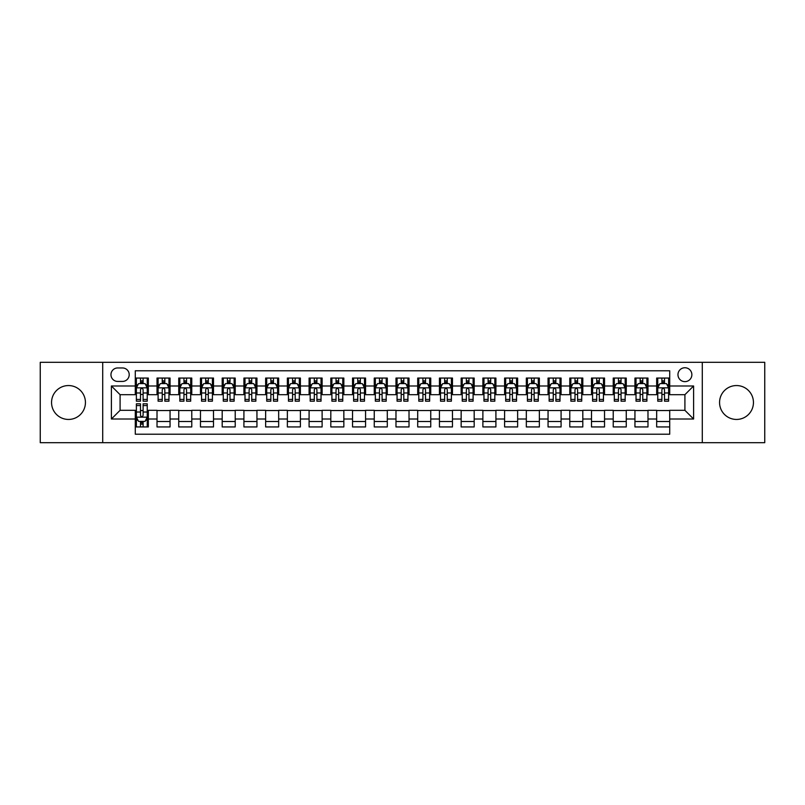 <?xml version="1.0" encoding="UTF-8"?>
<svg xmlns="http://www.w3.org/2000/svg" width="805" height="805" viewBox="0 0 805 805"><rect width="100%" height="100%" fill="white"/><g stroke="black" fill="none" stroke-linecap="round" stroke-linejoin="round"><path stroke-width="1.21" d="M736.505 385.555A16.945 16.945 0 0 0 719.559 402.5A16.945 16.945 0 0 0 736.505 419.445A16.945 16.945 0 0 0 753.45 402.5A16.945 16.945 0 0 0 736.505 385.555M68.495 385.555A16.945 16.945 0 0 0 51.55 402.5A16.945 16.945 0 0 0 68.495 419.445A16.945 16.945 0 0 0 85.441 402.5A16.945 16.945 0 0 0 68.495 385.555M684.914 367.744A6.953 6.953 0 0 0 677.961 374.697A6.953 6.953 0 0 0 684.914 381.64A6.953 6.953 0 0 0 691.867 374.697A6.953 6.953 0 0 0 684.914 367.744M702.292 442.69L764.75 442.69L764.75 362.31L702.292 362.31L702.292 442.69L102.708 442.69L102.708 362.31L40.25 362.31L40.25 442.69L102.708 442.69M669.71 378.058L656.669 378.058L656.669 385.987L647.985 385.987L647.985 394.681L656.669 394.681L656.669 385.987M647.985 385.987L647.985 378.058L634.944 378.058L634.944 385.987L626.26 385.987L626.26 394.681L634.944 394.681L634.944 385.987M626.26 385.987L626.26 378.058L613.229 378.058L613.229 385.987L604.535 385.987L604.535 394.681L613.229 394.681L613.229 385.987M604.535 385.987L604.535 378.058L591.504 378.058L591.504 385.987L582.81 385.987L582.81 394.681L591.504 394.681L591.504 385.987M582.81 385.987L582.81 378.058L569.779 378.058L569.779 385.987L561.085 385.987L561.085 394.681L569.779 394.681L569.779 385.987M561.085 385.987L561.085 378.058L548.054 378.058L548.054 385.987L539.36 385.987L539.36 394.681L548.054 394.681L548.054 385.987M539.36 385.987L539.36 378.058L526.329 378.058L526.329 385.987L517.635 385.987L517.635 394.681L526.329 394.681L526.329 385.987M517.635 385.987L517.635 378.058L504.604 378.058L504.604 385.987L495.91 385.987L495.91 394.681L504.604 394.681L504.604 385.987M495.91 385.987L495.91 378.058L482.879 378.058L482.879 385.987L474.185 385.987L474.185 394.681L482.879 394.681L482.879 385.987M474.185 385.987L474.185 378.058L461.154 378.058L461.154 385.987L452.47 385.987L452.47 394.681L461.154 394.681L461.154 385.987M452.47 385.987L452.47 378.058L439.429 378.058L439.429 385.987L430.745 385.987L430.745 394.681L439.429 394.681L439.429 385.987M430.745 385.987L430.745 378.058L417.704 378.058L417.704 385.987L409.021 385.987L409.021 394.681L417.704 394.681L417.704 385.987M409.021 385.987L409.021 378.058L395.98 378.058L395.98 385.987L387.296 385.987L387.296 394.681L395.98 394.681L395.98 385.987M387.296 385.987L387.296 378.058L374.255 378.058L374.255 385.987L365.571 385.987L365.571 394.681L374.255 394.681L374.255 385.987M365.571 385.987L365.571 378.058L352.53 378.058L352.53 385.987L343.846 385.987L343.846 394.681L352.53 394.681L352.53 385.987M343.846 385.987L343.846 378.058L330.815 378.058L330.815 385.987L322.121 385.987L322.121 394.681L330.815 394.681L330.815 385.987M322.121 385.987L322.121 378.058L309.09 378.058L309.09 385.987L300.396 385.987L300.396 394.681L309.09 394.681L309.09 385.987M300.396 385.987L300.396 378.058L287.365 378.058L287.365 385.987L278.671 385.987L278.671 394.681L287.365 394.681L287.365 385.987M278.671 385.987L278.671 378.058L265.64 378.058L265.64 385.987L256.946 385.987L256.946 394.681L265.64 394.681L265.64 385.987M256.946 385.987L256.946 378.058L243.915 378.058L243.915 385.987L235.221 385.987L235.221 394.681L243.915 394.681L243.915 385.987M235.221 385.987L235.221 378.058L222.19 378.058L222.19 385.987L213.496 385.987L213.496 394.681L222.19 394.681L222.19 385.987M213.496 385.987L213.496 378.058L200.465 378.058L200.465 385.987L191.771 385.987L191.771 394.681L200.465 394.681L200.465 385.987M191.771 385.987L191.771 378.058L178.74 378.058L178.74 385.987L170.056 385.987L170.056 394.681L178.74 394.681L178.74 385.987M170.056 385.987L170.056 378.058L157.015 378.058L157.015 394.681L148.331 394.681L148.331 378.058L135.29 378.058M135.29 426.942L148.331 426.942L148.331 410.319L157.015 410.319L157.015 426.942L170.056 426.942L170.056 410.319L178.74 410.319L178.74 419.013L170.056 419.013M178.74 419.013L178.74 426.942L191.771 426.942L191.771 410.319L200.465 410.319L200.465 419.013L191.771 419.013M200.465 419.013L200.465 426.942L213.496 426.942L213.496 410.319L222.19 410.319L222.19 419.013L213.496 419.013M222.19 419.013L222.19 426.942L235.221 426.942L235.221 410.319L243.915 410.319L243.915 419.013L235.221 419.013M243.915 419.013L243.915 426.942L256.946 426.942L256.946 410.319L265.64 410.319L265.64 419.013L256.946 419.013M265.64 419.013L265.64 426.942L278.671 426.942L278.671 410.319L287.365 410.319L287.365 419.013L278.671 419.013M287.365 419.013L287.365 426.942L300.396 426.942L300.396 410.319L309.09 410.319L309.09 419.013L300.396 419.013M309.09 419.013L309.09 426.942L322.121 426.942L322.121 410.319L330.815 410.319L330.815 419.013L322.121 419.013M330.815 419.013L330.815 426.942L343.846 426.942L343.846 410.319L352.53 410.319L352.53 419.013L343.846 419.013M352.53 419.013L352.53 426.942L365.571 426.942L365.571 410.319L374.255 410.319L374.255 419.013L365.571 419.013M374.255 419.013L374.255 426.942L387.296 426.942L387.296 410.319L395.98 410.319L395.98 419.013L387.296 419.013M395.98 419.013L395.98 426.942L409.021 426.942L409.021 410.319L417.704 410.319L417.704 419.013L409.021 419.013M417.704 419.013L417.704 426.942L430.745 426.942L430.745 410.319L439.429 410.319L439.429 419.013L430.745 419.013M439.429 419.013L439.429 426.942L452.47 426.942L452.47 410.319L461.154 410.319L461.154 419.013L452.47 419.013M461.154 419.013L461.154 426.942L474.185 426.942L474.185 410.319L482.879 410.319L482.879 419.013L474.185 419.013M482.879 419.013L482.879 426.942L495.91 426.942L495.91 410.319L504.604 410.319L504.604 419.013L495.91 419.013M504.604 419.013L504.604 426.942L517.635 426.942L517.635 410.319L526.329 410.319L526.329 419.013L517.635 419.013M526.329 419.013L526.329 426.942L539.36 426.942L539.36 410.319L548.054 410.319L548.054 419.013L539.36 419.013M548.054 419.013L548.054 426.942L561.085 426.942L561.085 410.319L569.779 410.319L569.779 419.013L561.085 419.013M569.779 419.013L569.779 426.942L582.81 426.942L582.81 410.319L591.504 410.319L591.504 419.013L582.81 419.013M591.504 419.013L591.504 426.942L604.535 426.942L604.535 410.319L613.229 410.319L613.229 419.013L604.535 419.013M613.229 419.013L613.229 426.942L626.26 426.942L626.26 410.319L634.944 410.319L634.944 419.013L626.26 419.013M634.944 419.013L634.944 426.942L647.985 426.942L647.985 410.319L656.669 410.319L656.669 419.013L647.985 419.013M117.701 381.429L122.481 381.429A6.732 6.732 0 0 0 129.213 374.697A6.732 6.732 0 0 0 122.481 367.955L117.701 367.955A6.732 6.732 0 0 0 110.959 374.697A6.732 6.732 0 0 0 117.701 381.429M702.292 362.31L102.708 362.31M669.71 385.987L669.71 370.783L135.29 370.783L135.29 394.681L120.086 394.681L120.086 410.319L135.29 410.319L135.29 434.217L669.71 434.217L669.71 410.319L684.914 410.319L684.914 394.681L669.71 394.681L669.71 385.987L693.608 385.987L693.608 419.013L669.71 419.013M135.29 419.013L111.392 419.013L111.392 385.987L135.29 385.987M656.669 419.013L656.669 426.942L669.71 426.942M135.29 383.492L136.377 383.492M140.503 383.492L143.109 383.492M147.245 383.492L148.331 383.492M135.29 394.46L136.377 394.46M140.503 394.46L143.109 394.46M147.245 394.46L148.331 394.46M135.29 410.54L136.377 410.54M140.503 410.54L143.109 410.54M147.245 410.54L148.331 410.54M135.29 421.508L136.377 421.508M140.503 421.508L143.109 421.508M147.245 421.508L148.331 421.508M157.015 394.46L158.102 394.46M162.228 394.46L164.834 394.46M168.97 394.46L170.056 394.46M157.015 383.492L158.102 383.492M162.228 383.492L164.834 383.492M168.97 383.492L170.056 383.492M157.015 410.54L170.056 410.54M157.015 421.508L170.056 421.508M178.74 410.54L191.771 410.54M178.74 421.508L191.771 421.508M178.74 383.492L179.827 383.492M183.953 383.492L186.559 383.492M190.694 383.492L191.771 383.492M178.74 394.46L179.827 394.46M183.953 394.46L186.559 394.46M190.694 394.46L191.771 394.46M200.465 410.54L213.496 410.54M200.465 421.508L213.496 421.508M200.465 383.492L201.552 383.492M205.678 383.492L208.284 383.492M212.409 383.492L213.496 383.492M200.465 394.46L201.552 394.46M205.678 394.46L208.284 394.46M212.409 394.46L213.496 394.46M222.19 410.54L235.221 410.54M222.19 421.508L235.221 421.508M222.19 383.492L223.277 383.492M227.402 383.492L230.009 383.492M234.134 383.492L235.221 383.492M222.19 394.46L223.277 394.46M227.402 394.46L230.009 394.46M234.134 394.46L235.221 394.46M243.915 410.54L256.946 410.54M243.915 421.508L256.946 421.508M243.915 383.492L245.002 383.492M249.127 383.492L251.734 383.492M255.859 383.492L256.946 383.492M243.915 394.46L245.002 394.46M249.127 394.46L251.734 394.46M255.859 394.46L256.946 394.46M265.64 410.54L278.671 410.54M265.64 421.508L278.671 421.508M265.64 383.492L266.727 383.492M270.852 383.492L273.459 383.492M277.584 383.492L278.671 383.492M265.64 394.46L266.727 394.46M270.852 394.46L273.459 394.46M277.584 394.46L278.671 394.46M287.365 410.54L300.396 410.54M287.365 421.508L300.396 421.508M287.365 383.492L288.452 383.492M292.577 383.492L295.183 383.492M299.309 383.492L300.396 383.492M287.365 394.46L288.452 394.46M292.577 394.46L295.183 394.46M299.309 394.46L300.396 394.46M309.09 410.54L322.121 410.54M309.09 421.508L322.121 421.508M309.09 383.492L310.177 383.492M314.302 383.492L316.908 383.492M321.034 383.492L322.121 383.492M309.09 394.46L310.177 394.46M314.302 394.46L316.908 394.46M321.034 394.46L322.121 394.46M330.815 410.54L343.846 410.54M330.815 421.508L343.846 421.508M330.815 383.492L331.901 383.492M336.027 383.492L338.633 383.492M342.759 383.492L343.846 383.492M330.815 394.46L331.901 394.46M336.027 394.46L338.633 394.46M342.759 394.46L343.846 394.46M352.53 410.54L365.571 410.54M352.53 421.508L365.571 421.508M352.53 383.492L353.616 383.492M357.752 383.492L360.358 383.492M364.484 383.492L365.571 383.492M352.53 394.46L353.616 394.46M357.752 394.46L360.358 394.46M364.484 394.46L365.571 394.46M374.255 410.54L387.296 410.54M374.255 421.508L387.296 421.508M374.255 383.492L375.341 383.492M379.477 383.492L382.083 383.492M386.209 383.492L387.296 383.492M374.255 394.46L375.341 394.46M379.477 394.46L382.083 394.46M386.209 394.46L387.296 394.46M395.98 410.54L409.021 410.54M395.98 421.508L409.021 421.508M395.98 383.492L397.066 383.492M401.192 383.492L403.808 383.492M407.934 383.492L409.021 383.492M395.98 394.46L397.066 394.46M401.192 394.46L403.808 394.46M407.934 394.46L409.021 394.46M417.704 410.54L430.745 410.54M417.704 421.508L430.745 421.508M417.704 383.492L418.791 383.492M422.917 383.492L425.523 383.492M429.659 383.492L430.745 383.492M417.704 394.46L418.791 394.46M422.917 394.46L425.523 394.46M429.659 394.46L430.745 394.46M439.429 410.54L452.47 410.54M439.429 421.508L452.47 421.508M439.429 383.492L440.516 383.492M444.642 383.492L447.248 383.492M451.384 383.492L452.47 383.492M439.429 394.46L440.516 394.46M444.642 394.46L447.248 394.46M451.384 394.46L452.47 394.46M461.154 410.54L474.185 410.54M461.154 421.508L474.185 421.508M461.154 383.492L462.241 383.492M466.367 383.492L468.973 383.492M473.099 383.492L474.185 383.492M461.154 394.46L462.241 394.46M466.367 394.46L468.973 394.46M473.099 394.46L474.185 394.46M482.879 410.54L495.91 410.54M482.879 421.508L495.91 421.508M482.879 383.492L483.966 383.492M488.092 383.492L490.698 383.492M494.823 383.492L495.91 383.492M482.879 394.46L483.966 394.46M488.092 394.46L490.698 394.46M494.823 394.46L495.91 394.46M504.604 410.54L517.635 410.54M504.604 421.508L517.635 421.508M504.604 383.492L505.691 383.492M509.817 383.492L512.423 383.492M516.548 383.492L517.635 383.492M504.604 394.46L505.691 394.46M509.817 394.46L512.423 394.46M516.548 394.46L517.635 394.46M526.329 410.54L539.36 410.54M526.329 421.508L539.36 421.508M526.329 383.492L527.416 383.492M531.542 383.492L534.148 383.492M538.273 383.492L539.36 383.492M526.329 394.46L527.416 394.46M531.542 394.46L534.148 394.46M538.273 394.46L539.36 394.46M548.054 410.54L561.085 410.54M548.054 421.508L561.085 421.508M548.054 383.492L549.141 383.492M553.266 383.492L555.873 383.492M559.998 383.492L561.085 383.492M548.054 394.46L549.141 394.46M553.266 394.46L555.873 394.46M559.998 394.46L561.085 394.46M569.779 410.54L582.81 410.54M569.779 421.508L582.81 421.508M569.779 383.492L570.866 383.492M574.991 383.492L577.598 383.492M581.723 383.492L582.81 383.492M569.779 394.46L570.866 394.46M574.991 394.46L577.598 394.46M581.723 394.46L582.81 394.46M591.504 410.54L604.535 410.54M591.504 421.508L604.535 421.508M591.504 383.492L592.591 383.492M596.716 383.492L599.323 383.492M603.448 383.492L604.535 383.492M591.504 394.46L592.591 394.46M596.716 394.46L599.323 394.46M603.448 394.46L604.535 394.46M613.229 410.54L626.26 410.54M613.229 421.508L626.26 421.508M613.229 383.492L614.306 383.492M618.441 383.492L621.047 383.492M625.173 383.492L626.26 383.492M613.229 394.46L614.306 394.46M618.441 394.46L621.047 394.46M625.173 394.46L626.26 394.46M634.944 410.54L647.985 410.54M634.944 421.508L647.985 421.508M634.944 383.492L636.031 383.492M640.166 383.492L642.772 383.492M646.898 383.492L647.985 383.492M634.944 394.46L636.031 394.46M640.166 394.46L642.772 394.46M646.898 394.46L647.985 394.46M656.669 410.54L669.71 410.54M656.669 421.508L669.71 421.508M656.669 383.492L657.755 383.492M661.891 383.492L664.497 383.492M668.623 383.492L669.71 383.492M656.669 394.46L657.755 394.46M661.891 394.46L664.497 394.46M668.623 394.46L669.71 394.46M120.086 394.681L111.392 385.987M120.086 410.319L111.392 419.013M693.608 385.987L684.914 394.681M693.608 419.013L684.914 410.319M143.109 380.886L140.503 380.886M147.245 399.431L143.109 399.431L143.109 401.192L147.245 401.192L147.245 387.95L145.071 383.603L138.551 383.603L136.377 387.95L136.377 401.192L140.503 401.192L140.503 399.431L136.377 399.431M136.377 387.95L136.377 378.058M147.245 387.95L147.245 378.058M140.503 383.603L140.503 378.058M143.109 378.058L143.109 383.603M143.109 399.431L143.109 389.57C142.244 387.899 141.378 387.899 140.503 389.57L140.503 399.431M140.503 424.114L143.109 424.114M136.377 405.569L140.503 405.569L140.503 403.808L136.377 403.808L136.377 417.05L138.551 421.397L145.071 421.397L147.245 417.05L147.245 403.808L143.109 403.808L143.109 405.569L147.245 405.569M147.245 417.05L147.245 426.942M136.377 417.05L136.377 426.942M143.109 421.397L143.109 426.942M140.503 426.942L140.503 421.397M140.503 405.569L140.503 415.43C141.378 417.101 142.244 417.101 143.109 415.43L143.109 405.569M164.834 380.886L162.228 380.886M168.97 399.431L164.834 399.431L164.834 401.192L168.97 401.192L168.97 387.95L166.796 383.603L160.276 383.603L158.102 387.95L158.102 401.192L162.228 401.192L162.228 399.431L158.102 399.431M158.102 387.95L158.102 378.058M168.97 387.95L168.97 378.058M162.228 383.603L162.228 378.058M164.834 378.058L164.834 383.603M164.834 399.431L164.834 389.57C163.968 387.899 163.103 387.899 162.228 389.57L162.228 399.431M186.559 380.886L183.953 380.886M190.694 399.431L186.559 399.431L186.559 401.192L190.694 401.192L190.694 387.95L188.521 383.603L182 383.603L179.827 387.95L179.827 401.192L183.953 401.192L183.953 399.431L179.827 399.431M179.827 387.95L179.827 378.058M190.694 387.95L190.694 378.058M183.953 383.603L183.953 378.058M186.559 378.058L186.559 383.603M186.559 399.431L186.559 389.57C185.693 387.899 184.828 387.899 183.953 389.57L183.953 399.431M208.284 380.886L205.678 380.886M212.409 399.431L208.284 399.431L208.284 401.192L212.409 401.192L212.409 387.95L210.246 383.603L203.725 383.603L201.552 387.95L201.552 401.192L205.678 401.192L205.678 399.431L201.552 399.431M201.552 387.95L201.552 378.058M212.409 387.95L212.409 378.058M205.678 383.603L205.678 378.058M208.284 378.058L208.284 383.603M208.284 399.431L208.284 389.57C207.418 387.899 206.553 387.899 205.678 389.57L205.678 399.431M230.009 380.886L227.402 380.886M234.134 399.431L230.009 399.431L230.009 401.192L234.134 401.192L234.134 387.95L231.961 383.603L225.45 383.603L223.277 387.95L223.277 401.192L227.402 401.192L227.402 399.431L223.277 399.431M223.277 387.95L223.277 378.058M234.134 387.95L234.134 378.058M227.402 383.603L227.402 378.058M230.009 378.058L230.009 383.603M230.009 399.431L230.009 389.57C229.143 387.899 228.278 387.899 227.402 389.57L227.402 399.431M251.734 380.886L249.127 380.886M255.859 399.431L251.734 399.431L251.734 401.192L255.859 401.192L255.859 387.95L253.686 383.603L247.175 383.603L245.002 387.95L245.002 401.192L249.127 401.192L249.127 399.431L245.002 399.431M245.002 387.95L245.002 378.058M255.859 387.95L255.859 378.058M249.127 383.603L249.127 378.058M251.734 378.058L251.734 383.603M251.734 399.431L251.734 389.57C250.868 387.899 249.993 387.899 249.127 389.57L249.127 399.431M273.459 380.886L270.852 380.886M277.584 399.431L273.459 399.431L273.459 401.192L277.584 401.192L277.584 387.95L275.411 383.603L268.9 383.603L266.727 387.95L266.727 401.192L270.852 401.192L270.852 399.431L266.727 399.431M266.727 387.95L266.727 378.058M277.584 387.95L277.584 378.058M270.852 383.603L270.852 378.058M273.459 378.058L273.459 383.603M273.459 399.431L273.459 389.57C272.593 387.899 271.718 387.899 270.852 389.57L270.852 399.431M295.183 380.886L292.577 380.886M299.309 399.431L295.183 399.431L295.183 401.192L299.309 401.192L299.309 387.95L297.136 383.603L290.625 383.603L288.452 387.95L288.452 401.192L292.577 401.192L292.577 399.431L288.452 399.431M288.452 387.95L288.452 378.058M299.309 387.95L299.309 378.058M292.577 383.603L292.577 378.058M295.183 378.058L295.183 383.603M295.183 399.431L295.183 389.57C294.318 387.899 293.443 387.899 292.577 389.57L292.577 399.431M316.908 380.886L314.302 380.886M321.034 399.431L316.908 399.431L316.908 401.192L321.034 401.192L321.034 387.95L318.861 383.603L312.34 383.603L310.177 387.95L310.177 401.192L314.302 401.192L314.302 399.431L310.177 399.431M310.177 387.95L310.177 378.058M321.034 387.95L321.034 378.058M314.302 383.603L314.302 378.058M316.908 378.058L316.908 383.603M316.908 399.431L316.908 389.57C316.043 387.899 315.168 387.899 314.302 389.57L314.302 399.431M338.633 380.886L336.027 380.886M342.759 399.431L338.633 399.431L338.633 401.192L342.759 401.192L342.759 387.95L340.585 383.603L334.065 383.603L331.901 387.95L331.901 401.192L336.027 401.192L336.027 399.431L331.901 399.431M331.901 387.95L331.901 378.058M342.759 387.95L342.759 378.058M336.027 383.603L336.027 378.058M338.633 378.058L338.633 383.603M338.633 399.431L338.633 389.57C337.768 387.899 336.893 387.899 336.027 389.57L336.027 399.431M360.358 380.886L357.752 380.886M364.484 399.431L360.358 399.431L360.358 401.192L364.484 401.192L364.484 387.95L362.31 383.603L355.79 383.603L353.616 387.95L353.616 401.192L357.752 401.192L357.752 399.431L353.616 399.431M353.616 387.95L353.616 378.058M364.484 387.95L364.484 378.058M357.752 383.603L357.752 378.058M360.358 378.058L360.358 383.603M360.358 399.431L360.358 389.57C359.483 387.899 358.617 387.899 357.752 389.57L357.752 399.431M382.083 380.886L379.477 380.886M386.209 399.431L382.083 399.431L382.083 401.192L386.209 401.192L386.209 387.95L384.035 383.603L377.515 383.603L375.341 387.95L375.341 401.192L379.477 401.192L379.477 399.431L375.341 399.431M375.341 387.95L375.341 378.058M386.209 387.95L386.209 378.058M379.477 383.603L379.477 378.058M382.083 378.058L382.083 383.603M382.083 399.431L382.083 389.57C381.208 387.899 380.342 387.899 379.477 389.57L379.477 399.431M403.808 380.886L401.192 380.886M407.934 399.431L403.808 399.431L403.808 401.192L407.934 401.192L407.934 387.95L405.76 383.603L399.24 383.603L397.066 387.95L397.066 401.192L401.192 401.192L401.192 399.431L397.066 399.431M397.066 387.95L397.066 378.058M407.934 387.95L407.934 378.058M401.192 383.603L401.192 378.058M403.808 378.058L403.808 383.603M403.808 399.431L403.808 389.57C402.933 387.899 402.067 387.899 401.192 389.57L401.192 399.431M425.523 380.886L422.917 380.886M429.659 399.431L425.523 399.431L425.523 401.192L429.659 401.192L429.659 387.95L427.485 383.603L420.965 383.603L418.791 387.95L418.791 401.192L422.917 401.192L422.917 399.431L418.791 399.431M418.791 387.95L418.791 378.058M429.659 387.95L429.659 378.058M422.917 383.603L422.917 378.058M425.523 378.058L425.523 383.603M425.523 399.431L425.523 389.57C424.658 387.899 423.792 387.899 422.917 389.57L422.917 399.431M447.248 380.886L444.642 380.886M451.384 399.431L447.248 399.431L447.248 401.192L451.384 401.192L451.384 387.95L449.21 383.603L442.69 383.603L440.516 387.95L440.516 401.192L444.642 401.192L444.642 399.431L440.516 399.431M440.516 387.95L440.516 378.058M451.384 387.95L451.384 378.058M444.642 383.603L444.642 378.058M447.248 378.058L447.248 383.603M447.248 399.431L447.248 389.57C446.383 387.899 445.517 387.899 444.642 389.57L444.642 399.431M468.973 380.886L466.367 380.886M473.099 399.431L468.973 399.431L468.973 401.192L473.099 401.192L473.099 387.95L470.935 383.603L464.415 383.603L462.241 387.95L462.241 401.192L466.367 401.192L466.367 399.431L462.241 399.431M462.241 387.95L462.241 378.058M473.099 387.95L473.099 378.058M466.367 383.603L466.367 378.058M468.973 378.058L468.973 383.603M468.973 399.431L468.973 389.57C468.108 387.899 467.242 387.899 466.367 389.57L466.367 399.431M490.698 380.886L488.092 380.886M494.823 399.431L490.698 399.431L490.698 401.192L494.823 401.192L494.823 387.95L492.66 383.603L486.14 383.603L483.966 387.95L483.966 401.192L488.092 401.192L488.092 399.431L483.966 399.431M483.966 387.95L483.966 378.058M494.823 387.95L494.823 378.058M488.092 383.603L488.092 378.058M490.698 378.058L490.698 383.603M490.698 399.431L490.698 389.57C489.832 387.899 488.967 387.899 488.092 389.57L488.092 399.431M512.423 380.886L509.817 380.886M516.548 399.431L512.423 399.431L512.423 401.192L516.548 401.192L516.548 387.95L514.375 383.603L507.864 383.603L505.691 387.95L505.691 401.192L509.817 401.192L509.817 399.431L505.691 399.431M505.691 387.95L505.691 378.058M516.548 387.95L516.548 378.058M509.817 383.603L509.817 378.058M512.423 378.058L512.423 383.603M512.423 399.431L512.423 389.57C511.557 387.899 510.692 387.899 509.817 389.57L509.817 399.431M534.148 380.886L531.542 380.886M538.273 399.431L534.148 399.431L534.148 401.192L538.273 401.192L538.273 387.95L536.1 383.603L529.589 383.603L527.416 387.95L527.416 401.192L531.542 401.192L531.542 399.431L527.416 399.431M527.416 387.95L527.416 378.058M538.273 387.95L538.273 378.058M531.542 383.603L531.542 378.058M534.148 378.058L534.148 383.603M534.148 399.431L534.148 389.57C533.282 387.899 532.407 387.899 531.542 389.57L531.542 399.431M555.873 380.886L553.266 380.886M559.998 399.431L555.873 399.431L555.873 401.192L559.998 401.192L559.998 387.95L557.825 383.603L551.314 383.603L549.141 387.95L549.141 401.192L553.266 401.192L553.266 399.431L549.141 399.431M549.141 387.95L549.141 378.058M559.998 387.95L559.998 378.058M553.266 383.603L553.266 378.058M555.873 378.058L555.873 383.603M555.873 399.431L555.873 389.57C555.007 387.899 554.132 387.899 553.266 389.57L553.266 399.431M577.598 380.886L574.991 380.886M581.723 399.431L577.598 399.431L577.598 401.192L581.723 401.192L581.723 387.95L579.55 383.603L573.039 383.603L570.866 387.95L570.866 401.192L574.991 401.192L574.991 399.431L570.866 399.431M570.866 387.95L570.866 378.058M581.723 387.95L581.723 378.058M574.991 383.603L574.991 378.058M577.598 378.058L577.598 383.603M577.598 399.431L577.598 389.57C576.732 387.899 575.857 387.899 574.991 389.57L574.991 399.431M599.323 380.886L596.716 380.886M603.448 399.431L599.323 399.431L599.323 401.192L603.448 401.192L603.448 387.95L601.275 383.603L594.754 383.603L592.591 387.95L592.591 401.192L596.716 401.192L596.716 399.431L592.591 399.431M592.591 387.95L592.591 378.058M603.448 387.95L603.448 378.058M596.716 383.603L596.716 378.058M599.323 378.058L599.323 383.603M599.323 399.431L599.323 389.57C598.457 387.899 597.582 387.899 596.716 389.57L596.716 399.431M621.047 380.886L618.441 380.886M625.173 399.431L621.047 399.431L621.047 401.192L625.173 401.192L625.173 387.95L623 383.603L616.479 383.603L614.306 387.95L614.306 401.192L618.441 401.192L618.441 399.431L614.306 399.431M614.306 387.95L614.306 378.058M625.173 387.95L625.173 378.058M618.441 383.603L618.441 378.058M621.047 378.058L621.047 383.603M621.047 399.431L621.047 389.57C620.182 387.899 619.307 387.899 618.441 389.57L618.441 399.431M642.772 380.886L640.166 380.886M646.898 399.431L642.772 399.431L642.772 401.192L646.898 401.192L646.898 387.95L644.725 383.603L638.204 383.603L636.031 387.95L636.031 401.192L640.166 401.192L640.166 399.431L636.031 399.431M636.031 387.95L636.031 378.058M646.898 387.95L646.898 378.058M640.166 383.603L640.166 378.058M642.772 378.058L642.772 383.603M642.772 399.431L642.772 389.57C641.897 387.899 641.032 387.899 640.166 389.57L640.166 399.431M664.497 380.886L661.891 380.886M668.623 399.431L664.497 399.431L664.497 401.192L668.623 401.192L668.623 387.95L666.449 383.603L659.929 383.603L657.755 387.95L657.755 401.192L661.891 401.192L661.891 399.431L657.755 399.431M657.755 387.95L657.755 378.058M668.623 387.95L668.623 378.058M661.891 383.603L661.891 378.058M664.497 378.058L664.497 383.603M664.497 399.431L664.497 389.57C663.622 387.899 662.757 387.899 661.891 389.57L661.891 399.431M157.015 419.013L148.331 419.013M157.015 385.987L148.331 385.987M147.184 387.839L136.437 387.839M136.377 384.8L137.957 384.8M145.665 384.8L147.245 384.8M140.503 392.981L136.377 392.981M147.245 392.981L143.109 392.981M143.109 382.264L140.503 382.264M136.437 417.161L147.184 417.161M147.245 420.2L145.665 420.2M137.957 420.2L136.377 420.2M143.109 412.019L147.245 412.019M136.377 412.019L140.503 412.019M140.503 422.736L143.109 422.736M168.909 387.839L158.162 387.839M158.102 384.8L159.682 384.8M167.39 384.8L168.97 384.8M162.228 392.981L158.102 392.981M168.97 392.981L164.834 392.981M164.834 382.264L162.228 382.264M190.634 387.839L179.877 387.839M179.827 384.8L181.407 384.8M189.115 384.8L190.694 384.8M183.953 392.981L179.827 392.981M190.694 392.981L186.559 392.981M186.559 382.264L183.953 382.264M212.359 387.839L201.602 387.839M201.552 384.8L203.122 384.8M210.84 384.8L212.409 384.8M205.678 392.981L201.552 392.981M212.409 392.981L208.284 392.981M208.284 382.264L205.678 382.264M234.084 387.839L223.327 387.839M223.277 384.8L224.847 384.8M232.565 384.8L234.134 384.8M227.402 392.981L223.277 392.981M234.134 392.981L230.009 392.981M230.009 382.264L227.402 382.264M255.809 387.839L245.052 387.839M245.002 384.8L246.572 384.8M254.289 384.8L255.859 384.8M249.127 392.981L245.002 392.981M255.859 392.981L251.734 392.981M251.734 382.264L249.127 382.264M277.534 387.839L266.777 387.839M266.727 384.8L268.296 384.8M276.014 384.8L277.584 384.8M270.852 392.981L266.727 392.981M277.584 392.981L273.459 392.981M273.459 382.264L270.852 382.264M299.259 387.839L288.502 387.839M288.452 384.8L290.021 384.8M297.739 384.8L299.309 384.8M292.577 392.981L288.452 392.981M299.309 392.981L295.183 392.981M295.183 382.264L292.577 382.264M320.984 387.839L310.227 387.839M310.177 384.8L311.746 384.8M319.464 384.8L321.034 384.8M314.302 392.981L310.177 392.981M321.034 392.981L316.908 392.981M316.908 382.264L314.302 382.264M342.709 387.839L331.952 387.839M331.901 384.8L333.471 384.8M341.179 384.8L342.759 384.8M336.027 392.981L331.901 392.981M342.759 392.981L338.633 392.981M338.633 382.264L336.027 382.264M364.424 387.839L353.677 387.839M353.616 384.8L355.196 384.8M362.904 384.8L364.484 384.8M357.752 392.981L353.616 392.981M364.484 392.981L360.358 392.981M360.358 382.264L357.752 382.264M386.148 387.839L375.402 387.839M375.341 384.8L376.921 384.8M384.629 384.8L386.209 384.8M379.477 392.981L375.341 392.981M386.209 392.981L382.083 392.981M382.083 382.264L379.477 382.264M407.873 387.839L397.127 387.839M397.066 384.8L398.646 384.8M406.354 384.8L407.934 384.8M401.192 392.981L397.066 392.981M407.934 392.981L403.808 392.981M403.808 382.264L401.192 382.264M429.598 387.839L418.852 387.839M418.791 384.8L420.371 384.8M428.079 384.8L429.659 384.8M422.917 392.981L418.791 392.981M429.659 392.981L425.523 392.981M425.523 382.264L422.917 382.264M451.323 387.839L440.577 387.839M440.516 384.8L442.096 384.8M449.804 384.8L451.384 384.8M444.642 392.981L440.516 392.981M451.384 392.981L447.248 392.981M447.248 382.264L444.642 382.264M473.048 387.839L462.291 387.839M462.241 384.8L463.821 384.8M471.529 384.8L473.099 384.8M466.367 392.981L462.241 392.981M473.099 392.981L468.973 392.981M468.973 382.264L466.367 382.264M494.773 387.839L484.016 387.839M483.966 384.8L485.536 384.8M493.254 384.8L494.823 384.8M488.092 392.981L483.966 392.981M494.823 392.981L490.698 392.981M490.698 382.264L488.092 382.264M516.498 387.839L505.741 387.839M505.691 384.8L507.261 384.8M514.979 384.8L516.548 384.8M509.817 392.981L505.691 392.981M516.548 392.981L512.423 392.981M512.423 382.264L509.817 382.264M538.223 387.839L527.466 387.839M527.416 384.8L528.986 384.8M536.704 384.8L538.273 384.8M531.542 392.981L527.416 392.981M538.273 392.981L534.148 392.981M534.148 382.264L531.542 382.264M559.948 387.839L549.191 387.839M549.141 384.8L550.711 384.8M558.429 384.8L559.998 384.8M553.266 392.981L549.141 392.981M559.998 392.981L555.873 392.981M555.873 382.264L553.266 382.264M581.673 387.839L570.916 387.839M570.866 384.8L572.436 384.8M580.153 384.8L581.723 384.8M574.991 392.981L570.866 392.981M581.723 392.981L577.598 392.981M577.598 382.264L574.991 382.264M603.398 387.839L592.641 387.839M592.591 384.8L594.16 384.8M601.878 384.8L603.448 384.8M596.716 392.981L592.591 392.981M603.448 392.981L599.323 392.981M599.323 382.264L596.716 382.264M625.123 387.839L614.366 387.839M614.306 384.8L615.885 384.8M623.593 384.8L625.173 384.8M618.441 392.981L614.306 392.981M625.173 392.981L621.047 392.981M621.047 382.264L618.441 382.264M646.838 387.839L636.091 387.839M636.031 384.8L637.61 384.8M645.318 384.8L646.898 384.8M640.166 392.981L636.031 392.981M646.898 392.981L642.772 392.981M642.772 382.264L640.166 382.264M668.563 387.839L657.816 387.839M657.755 384.8L659.335 384.8M667.043 384.8L668.623 384.8M661.891 392.981L657.755 392.981M668.623 392.981L664.497 392.981M664.497 382.264L661.891 382.264"/></g></svg>
